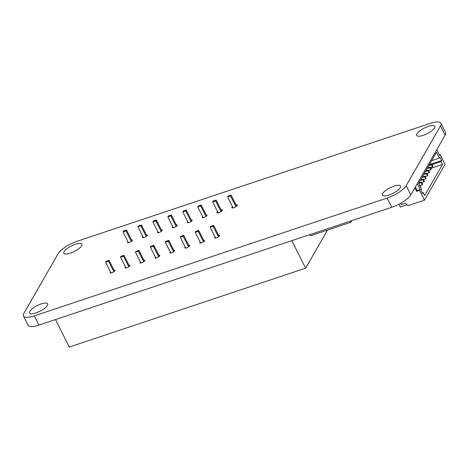 <?xml version="1.0" encoding="UTF-8"?>
<svg xmlns="http://www.w3.org/2000/svg" width="469" height="469" viewBox="0 0 469 469"><rect width="100%" height="100%" fill="white"/><g stroke="black" fill="none" stroke-linecap="round" stroke-linejoin="round"><path stroke-width="0.7" d="M34.296 315.877A16.943 5.235 153.3 0 1 23.45 316.024A16.943 5.235 153.3 0 1 23.884 313.321L58.027 253.905A16.954 5.241 153.3 0 1 76.605 241.429L430.073 123.411A16.943 5.235 153.3 0 1 440.919 123.265A16.943 5.235 153.3 0 1 440.485 125.968L406.166 185.683A16.943 5.235 153.3 0 1 387.171 198.053L34.296 315.877L38.927 325.087A16.943 5.235 153.3 0 1 28.081 325.234L23.45 316.024M38.927 325.087L391.803 207.269L387.171 198.053M440.919 123.265L445.55 132.481A16.943 5.235 153.3 0 1 445.116 135.183L410.797 194.893A16.943 5.235 153.3 0 1 391.803 207.269M218.607 235.291A2.708 0.838 153.3 0 1 219.533 235.473A2.708 0.838 153.3 0 1 217.487 237.443A2.708 0.838 153.3 0 1 214.691 237.912A2.708 0.838 153.3 0 1 214.755 237.478A2.708 0.838 153.3 0 1 215.095 237.062M188.731 245.269A2.708 0.838 153.3 0 1 189.652 245.451A2.708 0.838 153.3 0 1 187.606 247.415A2.708 0.838 153.3 0 1 184.809 247.884A2.708 0.838 153.3 0 1 184.88 247.45A2.708 0.838 153.3 0 1 185.22 247.034M203.669 240.28A2.708 0.838 153.3 0 1 204.59 240.462A2.708 0.838 153.3 0 1 202.549 242.426A2.708 0.838 153.3 0 1 199.747 242.895A2.708 0.838 153.3 0 1 199.817 242.467A2.708 0.838 153.3 0 1 200.157 242.045M143.913 260.231A2.708 0.838 153.3 0 1 144.839 260.412A2.708 0.838 153.3 0 1 142.793 262.376A2.708 0.838 153.3 0 1 139.997 262.851A2.708 0.838 153.3 0 1 140.067 262.417A2.708 0.838 153.3 0 1 140.401 262.001M158.85 255.242A2.708 0.838 153.3 0 1 159.777 255.423A2.708 0.838 153.3 0 1 157.731 257.393A2.708 0.838 153.3 0 1 154.934 257.862A2.708 0.838 153.3 0 1 155.005 257.428A2.708 0.838 153.3 0 1 155.339 257.012M173.788 250.258A2.708 0.838 153.3 0 1 174.714 250.434A2.708 0.838 153.3 0 1 172.668 252.404A2.708 0.838 153.3 0 1 169.872 252.873A2.708 0.838 153.3 0 1 169.942 252.439A2.708 0.838 153.3 0 1 170.276 252.023M235.977 204.83A3.049 0.944 153.3 0 1 237.267 204.988A3.049 0.944 153.3 0 1 234.969 207.198A3.049 0.944 153.3 0 1 231.821 207.726A3.049 0.944 153.3 0 1 231.897 207.239A3.049 0.944 153.3 0 1 232.466 206.595M221.04 209.819A3.049 0.944 153.3 0 1 222.329 209.977A3.049 0.944 153.3 0 1 220.031 212.187A3.049 0.944 153.3 0 1 216.883 212.715A3.049 0.944 153.3 0 1 216.959 212.228A3.049 0.944 153.3 0 1 217.528 211.583M191.223 219.92A2.708 0.838 153.3 0 1 192.149 220.102A2.708 0.838 153.3 0 1 190.103 222.072A2.708 0.838 153.3 0 1 187.307 222.541A2.708 0.838 153.3 0 1 187.377 222.107A2.708 0.838 153.3 0 1 187.711 221.69M206.161 214.937A2.708 0.838 153.3 0 1 207.087 215.113A2.708 0.838 153.3 0 1 205.041 217.083A2.708 0.838 153.3 0 1 202.245 217.552A2.708 0.838 153.3 0 1 202.315 217.118A2.708 0.838 153.3 0 1 202.649 216.701M131.472 239.876A2.708 0.838 153.3 0 1 132.399 240.052A2.708 0.838 153.3 0 1 130.353 242.022A2.708 0.838 153.3 0 1 127.55 242.491A2.708 0.838 153.3 0 1 127.621 242.057A2.708 0.838 153.3 0 1 127.961 241.641M146.41 234.887A2.708 0.838 153.3 0 1 147.336 235.069A2.708 0.838 153.3 0 1 145.29 237.033A2.708 0.838 153.3 0 1 142.494 237.502A2.708 0.838 153.3 0 1 142.558 237.068A2.708 0.838 153.3 0 1 142.898 236.652M176.285 224.909A2.708 0.838 153.3 0 1 177.212 225.091A2.708 0.838 153.3 0 1 175.166 227.055A2.708 0.838 153.3 0 1 172.369 227.524A2.708 0.838 153.3 0 1 172.44 227.096A2.708 0.838 153.3 0 1 172.774 226.674M161.348 229.898A2.708 0.838 153.3 0 1 162.274 230.08A2.708 0.838 153.3 0 1 160.228 232.044A2.708 0.838 153.3 0 1 157.432 232.513A2.708 0.838 153.3 0 1 157.496 232.079A2.708 0.838 153.3 0 1 157.836 231.663M128.975 265.219A2.708 0.838 153.3 0 1 129.901 265.401A2.708 0.838 153.3 0 1 127.855 267.365A2.708 0.838 153.3 0 1 125.059 267.834A2.708 0.838 153.3 0 1 125.123 267.406A2.708 0.838 153.3 0 1 125.463 266.984M114.037 270.208A2.708 0.838 153.3 0 1 114.964 270.39A2.708 0.838 153.3 0 1 112.918 272.354A2.708 0.838 153.3 0 1 110.121 272.823A2.708 0.838 153.3 0 1 110.186 272.389A2.708 0.838 153.3 0 1 110.526 271.973M64.083 251.642A10.166 3.142 153.3 0 1 73.498 244.965A10.166 3.142 153.3 0 1 81.987 244.132A10.166 3.142 153.3 0 1 74.313 251.501A10.166 3.142 153.3 0 1 63.825 253.266A10.166 3.142 153.3 0 1 64.083 251.642M29.764 311.357A10.166 3.142 153.3 0 1 39.179 304.68A10.166 3.142 153.3 0 1 47.662 303.842A10.166 3.142 153.3 0 1 39.994 311.217A10.166 3.142 153.3 0 1 29.506 312.975A10.166 3.142 153.3 0 1 29.764 311.357M416.959 133.823A10.166 3.142 153.3 0 1 426.38 127.146A10.166 3.142 153.3 0 1 434.863 126.308A10.166 3.142 153.3 0 1 427.195 133.683A10.166 3.142 153.3 0 1 416.701 135.441A10.166 3.142 153.3 0 1 416.959 133.823M382.64 193.533A10.166 3.142 153.3 0 1 392.055 186.861A10.166 3.142 153.3 0 1 400.544 186.023A10.166 3.142 153.3 0 1 392.875 193.398A10.166 3.142 153.3 0 1 382.382 195.157A10.166 3.142 153.3 0 1 382.64 193.533M436.756 149.734L439.629 155.45L440.145 154.559L445.069 164.343L424.474 200.175L419.556 190.385L420.066 189.488L417.193 183.772M441.692 160.509L439.951 157.051L439.353 158.1L436.457 152.337L418.612 183.391L421.508 189.148L420.904 190.191L422.645 193.65L423.243 192.601L424.691 195.479L442.537 164.431L441.089 161.553L441.692 160.509L429.405 164.607M424.474 200.175L408.235 205.598L405.093 203.282L401.271 204.56L400.643 203.312M414.848 187.852L416.613 191.37L419.556 190.385M415.358 186.955L417.129 190.473L420.066 189.488M417.129 190.473L416.613 191.37M398.931 204.232L400.338 207.028L407.11 204.765M439.318 154.834L440.145 154.559M431.673 160.662L439.353 158.1M432.084 164.56L441.089 161.553M430.776 168.359L442.537 164.431M422.282 192.923L423.243 192.601M422.018 177.464L424.721 176.784L425.735 178.8L423.53 179.533M422.358 176.866L425.061 176.186L424.721 176.784M427.505 167.908L430.208 167.228L431.222 169.245L430.882 169.842L428.678 170.575M427.165 168.506L429.868 167.826L430.882 169.842M430.208 167.228L429.868 167.826M425.793 170.898L428.496 170.212L429.51 172.229L429.164 172.827L426.96 173.565M425.447 171.49L428.15 170.81L429.164 172.827M428.496 170.212L428.15 170.81M418.629 183.426L421.285 182.752L422.299 184.768L420.095 185.507M428.883 165.522L431.586 164.842L432.594 166.853L430.395 167.591M429.223 164.924L431.926 164.244L431.586 164.842M423.73 174.48L426.432 173.8L427.447 175.811L425.242 176.549M424.076 173.882L426.778 173.202L426.432 173.8M420.3 180.448L423.003 179.768L424.017 181.784L421.813 182.517M418.928 182.84L421.631 182.16L422.645 184.17L422.299 184.768M425.061 176.186L426.075 178.202L425.735 178.8M420.646 179.85L423.349 179.17L424.357 181.186L424.017 181.784M419.538 185.237L419.913 185.144L420.928 187.16L420.705 187.553M419.913 185.144L419.691 185.536M426.778 173.202L427.792 175.213L427.447 175.811M431.926 164.244L432.94 166.261L432.594 166.853M423.349 179.17L423.003 179.768M421.631 182.16L421.285 182.752M351.861 220.606L350.9 222.277L350.531 221.046M309.452 234.764L310.613 235.725L350.9 222.277M327.497 230.091L305.618 268.157L291.788 240.661M305.618 268.157L69.306 347.054L55.483 319.559M123.036 231.85L125.973 230.865L126.489 229.968L123.552 230.953L123.036 231.85L128.477 242.672M125.973 230.865L131.302 241.459M126.489 229.968L131.988 240.902M108.538 261.198L109.054 260.307L106.117 261.286L105.601 262.183L108.538 261.198L113.867 271.791M105.601 262.183L111.042 273.005M109.054 260.307L114.553 271.24M137.974 226.861L140.917 225.876L141.427 224.985L138.49 225.964L137.974 226.861L143.414 237.683M140.917 225.876L146.24 236.47M141.427 224.985L146.926 235.919M123.482 256.215L123.992 255.318L121.055 256.297L120.539 257.194L123.482 256.215L128.805 266.808M120.539 257.194L125.979 268.016M123.992 255.318L129.491 266.251M152.912 221.872L155.855 220.893L156.365 219.996L153.427 220.975L152.912 221.872L158.352 232.694M155.855 220.893L161.178 231.487M156.365 219.996L161.864 230.93M138.419 251.226L138.935 250.329L135.992 251.314L135.477 252.205L138.419 251.226L143.749 261.819M135.477 252.205L140.923 263.027M138.935 250.329L144.434 261.262M167.849 216.883L170.792 215.904L171.308 215.007L168.365 215.986L167.849 216.883L173.296 227.705M170.792 215.904L176.121 226.498M171.308 215.007L176.807 225.941M153.357 246.237L153.873 245.34L150.93 246.325L150.414 247.222L153.357 246.237L158.686 256.83M150.414 247.222L155.86 258.044M153.873 245.34L159.372 256.273M182.787 211.894L185.73 210.915L186.246 210.018L183.303 211.003L182.787 211.894L188.233 222.716M185.73 210.915L191.059 221.509M186.246 210.018L191.745 220.952M168.295 241.248L168.811 240.357L165.868 241.336L165.352 242.233L168.295 241.248L173.624 251.841M165.352 242.233L170.798 253.055M168.811 240.357L174.31 251.29M197.725 206.911L200.668 205.926L201.183 205.029L198.24 206.014L197.725 206.911L203.171 217.733M200.668 205.926L205.997 216.52M201.183 205.029L206.682 215.963M183.232 236.265L183.748 235.368L180.805 236.347L180.295 237.244L183.232 236.265L188.561 246.858M180.295 237.244L185.736 248.066M183.748 235.368L189.247 246.301M212.668 201.922L215.605 200.937L216.121 200.046L213.178 201.025L212.668 201.922L218.173 212.873M215.605 200.937L220.987 211.636M216.121 200.046L221.685 211.109M198.17 231.276L198.686 230.379L195.749 231.358L195.233 232.255L198.17 231.276L203.499 241.869M195.233 232.255L200.673 243.077M198.686 230.379L204.185 241.312M227.606 196.933L230.543 195.954L231.059 195.057L228.122 196.036L227.606 196.933L233.111 207.884M230.543 195.954L235.925 206.647M231.059 195.057L236.622 206.12M213.108 226.287L213.624 225.39L210.687 226.375L210.171 227.266L213.108 226.287L218.437 236.88M210.171 227.266L215.611 238.088M213.624 225.39L219.123 236.323M410.797 194.893L406.166 185.683M445.116 135.183L440.485 125.968"/></g></svg>
